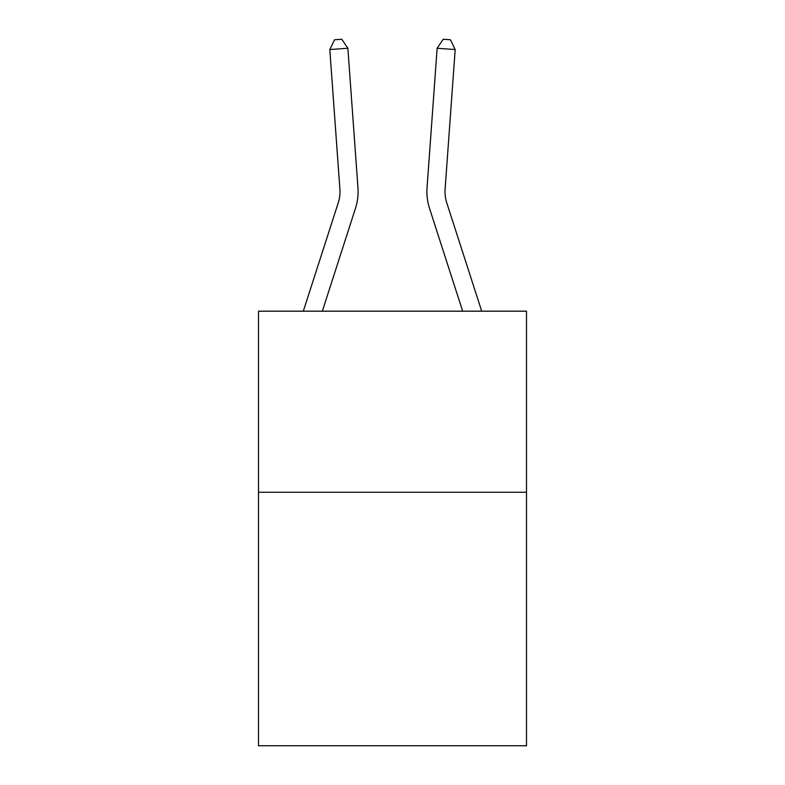 <?xml version="1.0" encoding="UTF-8"?>
<svg xmlns="http://www.w3.org/2000/svg" width="785" height="785" viewBox="0 0 785 785"><rect width="100%" height="100%" fill="white"/><g stroke="black" fill="none" stroke-linecap="round" stroke-linejoin="round"><path stroke-width="1.18" d="M526.49 492.254L526.49 745.75L258.51 745.75L258.51 311.184L526.49 311.184L526.49 492.254L258.51 492.254M339.895 189.067A36.218 36.218 -35.4 0 1 338.247 202.795L303.304 311.184L338.247 202.795A36.218 36.218 -34.6 0 0 339.895 189.067L329.808 49.553L334.547 39.77L341.769 39.25L347.863 48.248L357.96 187.762A54.322 54.322 144.6 0 1 355.477 208.349L322.331 311.184M481.696 311.184L446.753 202.795A36.218 36.218 35.4 0 1 445.105 189.067L455.192 49.553L437.137 48.248L427.04 187.762A54.322 54.322 -144.6 0 0 429.523 208.349L462.669 311.184M347.863 48.248L357.96 187.762L347.863 48.248L357.96 187.762L347.863 48.248L357.96 187.762L347.863 48.248L357.96 187.762L347.863 48.248L357.96 187.762L347.863 48.248L357.96 187.762L347.863 48.248L357.96 187.762L347.863 48.248L357.96 187.762L347.863 48.248L357.96 187.762L347.863 48.248L357.96 187.762L347.863 48.248L357.96 187.762L347.863 48.248L357.96 187.762L347.863 48.248L357.96 187.762L347.863 48.248L357.96 187.762L347.863 48.248L357.96 187.762L347.863 48.248L329.808 49.553M455.192 49.553L450.453 39.77L443.231 39.25L437.137 48.248L427.04 187.762"/></g></svg>
